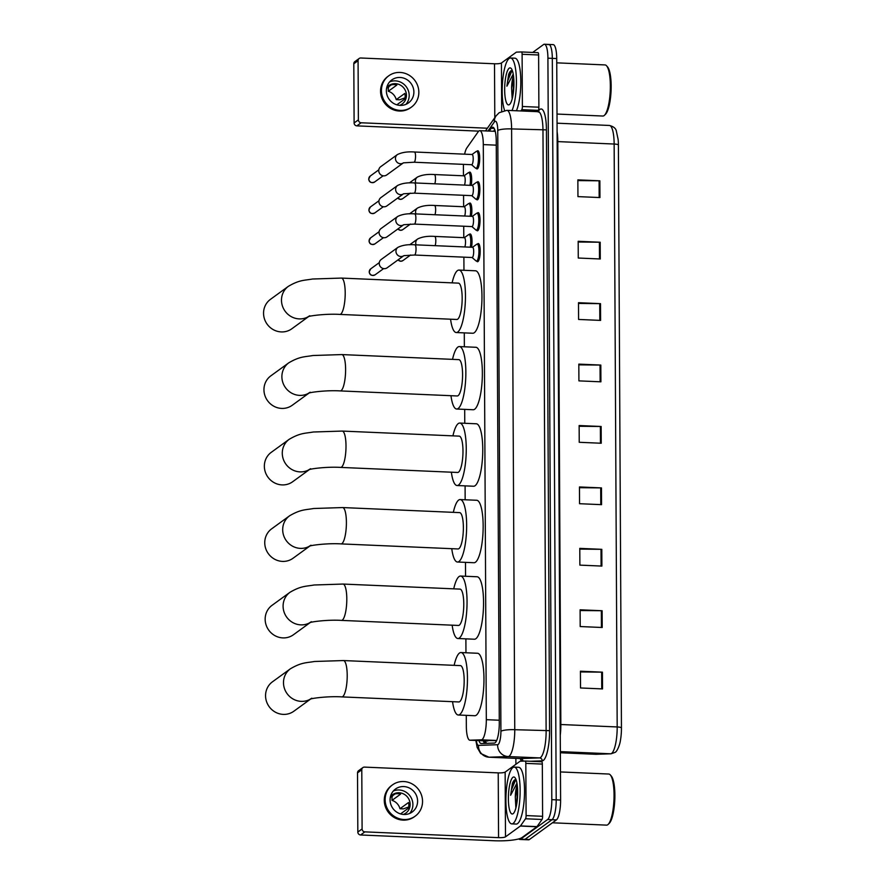 <?xml version="1.0" encoding="UTF-8"?>
<svg xmlns="http://www.w3.org/2000/svg" width="885" height="885" viewBox="0 0 885 885"><rect width="100%" height="100%" fill="white"/><g stroke="black" fill="none" stroke-linecap="round" stroke-linejoin="round"><path stroke-width="1.33" d="M469.327 234.492A9.093 2.246 92.5 0 1 469.703 234.116A9.093 2.246 92.5 0 1 470.134 233.961A9.093 2.246 92.5 0 1 471.572 247.247M469.172 203.561A9.093 2.246 92.5 0 1 469.537 203.185A9.093 2.246 92.5 0 1 469.979 203.03A9.093 2.246 92.5 0 1 471.406 216.316M469.006 172.63A9.093 2.246 92.5 0 1 469.371 172.243A9.093 2.246 92.5 0 1 469.813 172.099A9.093 2.246 92.5 0 1 471.24 185.385M477.502 244.094A9.093 2.246 92.5 0 1 477.867 243.707A9.093 2.246 92.5 0 1 478.298 243.552A9.093 2.246 92.5 0 1 480.179 251.86A9.093 2.246 92.5 0 1 477.955 261.573A9.093 2.246 92.5 0 1 477.524 261.728A9.093 2.246 92.5 0 1 476.761 261.119M477.336 213.152A9.093 2.246 92.5 0 1 477.701 212.776A9.093 2.246 92.5 0 1 478.143 212.621A9.093 2.246 92.5 0 1 480.024 220.929A9.093 2.246 92.5 0 1 477.8 230.642A9.093 2.246 92.5 0 1 477.358 230.797A9.093 2.246 92.5 0 1 476.606 230.189M477.17 182.221A9.093 2.246 92.5 0 1 477.535 181.845A9.093 2.246 92.5 0 1 477.977 181.691A9.093 2.246 92.5 0 1 479.858 189.998A9.093 2.246 92.5 0 1 477.634 199.711A9.093 2.246 92.5 0 1 477.192 199.855A9.093 2.246 92.5 0 1 476.44 199.258M477.015 151.291A9.093 2.246 92.5 0 1 477.38 150.915A9.093 2.246 92.5 0 1 477.823 150.76A9.093 2.246 92.5 0 1 479.692 159.057A9.093 2.246 92.5 0 1 477.469 168.781A9.093 2.246 92.5 0 1 477.037 168.924A9.093 2.246 92.5 0 1 476.274 168.327M466.284 715.345L466.34 726.275A17.047 4.215 -87.5 0 0 469.88 740.203A17.047 4.215 -87.5 0 0 469.957 740.203L481.385 739.816A17.047 4.215 -87.5 0 0 482.137 739.528A17.047 4.215 -87.5 0 0 486.319 719.682L483.298 144.598A17.047 4.215 -87.5 0 0 479.77 130.67A17.047 4.215 -87.5 0 0 478.21 131.743L466.86 147.883A17.047 4.215 -87.5 0 0 464.614 154.167M469.88 740.203L496.585 740.679M463.452 164.356A17.047 4.215 -87.5 0 0 463.419 166.944L463.463 175.805M463.563 195.286L463.629 206.736M463.729 226.217L463.784 237.667M463.884 257.159L463.961 270.29M464.282 332.882L464.359 346.787M464.691 409.379L464.758 423.284M465.09 485.865L465.156 499.771M465.488 562.362L465.554 576.268M465.886 638.859L465.964 652.765M478.94 740.601A17.047 4.215 -87.5 0 0 481.141 743.522A17.047 4.215 -87.5 0 0 481.219 743.522L494.361 743.068A17.047 4.215 -87.5 0 0 495.113 742.792A17.047 4.215 -87.5 0 0 499.295 722.934L496.242 141.146A17.047 4.215 -87.5 0 0 492.713 127.208A17.047 4.215 -87.5 0 0 491.142 128.292L489.195 131.069M532.681 52.436L543.556 44.538A17.047 4.215 92.5 0 1 544.386 44.25A17.047 4.215 92.5 0 1 547.915 58.178L551.798 799.664A17.047 4.215 92.5 0 1 547.616 819.521L520.568 839.157A17.047 4.215 92.5 0 1 519.749 839.445A17.047 4.215 92.5 0 1 518.765 838.914M515.9 764.286L515.866 758.368M547.959 44.726A17.047 4.215 92.5 0 1 548.788 44.438L553.191 44.626A17.047 4.215 92.5 0 1 556.72 58.565L560.603 800.051A17.047 4.215 92.5 0 1 556.422 819.897L529.374 839.544L524.971 839.345A17.047 4.215 92.5 0 1 524.152 839.633A17.047 4.215 92.5 0 0 524.971 839.345L552.019 819.709L524.971 839.345L520.568 839.157M560.603 800.051L556.2 799.852A17.047 4.215 92.5 0 1 552.019 819.709A17.047 4.215 92.5 0 0 556.2 799.852L552.317 58.377L556.2 799.852L551.798 799.664M548.788 44.438A17.047 4.215 92.5 0 1 552.317 58.377A17.047 4.215 92.5 0 0 548.788 44.438L544.386 44.25M493.587 131.268L494.737 129.641M484.792 743.4A17.047 4.215 92.5 0 1 483.343 740.789M577.861 180.595L599.09 180.794A4.547 0.852 -0.3 0 1 599.864 180.817L577.861 179.865L577.949 196.614L599.953 197.565L599.864 180.817M578.182 242.014L599.41 242.213A4.547 0.852 -0.3 0 1 600.185 242.236L578.182 241.284L578.27 258.033L600.273 258.984L600.185 242.236M578.502 303.433L599.731 303.632A4.547 0.852 -0.3 0 1 600.506 303.655L578.502 302.703L578.591 319.452L600.594 320.403L600.506 303.655M578.823 364.852L600.052 365.051A4.547 0.852 -0.3 0 1 600.827 365.074L578.823 364.122L578.912 380.871L600.915 381.822L600.827 365.074M580.438 671.936L601.656 672.146A4.547 0.852 -0.3 0 1 602.442 672.169L580.427 671.217L580.516 687.966L602.53 688.917L602.442 672.169M580.117 610.517L601.335 610.727A4.547 0.852 -0.3 0 1 602.121 610.75L580.106 609.798L580.195 626.547L602.209 627.498L602.121 610.75M579.786 549.098L601.015 549.308A4.547 0.852 -0.3 0 1 601.8 549.331L579.786 548.379L579.874 565.128L601.889 566.079L601.8 549.331M579.465 487.69L600.694 487.889A4.547 0.852 -0.3 0 1 601.479 487.912L579.465 486.96L579.553 503.709L601.557 504.66L601.479 487.912M579.144 426.271L600.373 426.47A4.547 0.852 -0.3 0 1 601.147 426.493L579.144 425.541L579.232 442.29L601.236 443.241L601.147 426.493M618.394 145.007A5.686 1.062 179.7 0 0 614.146 144.034A22.733 5.62 -87.5 0 0 609.433 125.46C613.604 126.555 615.916 128.447 616.369 131.157L618.139 139.52A18.64 4.602 92.5 0 1 618.394 145.007L621.447 727.924A18.64 4.602 92.5 0 1 620.407 740.535C619.754 745.413 616.768 752.095 614.931 752.438L611.037 753.799L595.948 754.297A22.733 5.62 -87.5 0 0 596.059 754.297A5.686 5.509 88 0 0 596.468 754.297M529.374 839.544A17.047 4.215 92.5 0 1 528.555 839.821L519.749 839.445M513.101 783.844A22.733 5.62 92.5 0 1 513.798 780.692M525.823 763.379A2.843 0.697 -87.5 0 0 525.236 761.056L541.72 761.764A2.843 0.697 92.5 0 1 541.742 761.764A2.843 0.697 92.5 0 1 542.328 764.087L525.823 763.379L526.099 815.583L542.605 816.302A2.843 0.697 92.5 0 1 542.029 819.477L536.996 826.623A2.843 0.697 92.5 0 1 536.874 826.756L521.995 837.564A22.733 4.237 -0.3 0 1 494.295 840.75L360.593 834.975A2.843 2.699 -126 0 1 357.828 832.066L362.098 828.957A2.843 2.699 54 0 0 364.863 831.867L498.565 837.653A5.686 1.062 179.7 0 0 505.49 836.856L520.369 826.048A2.843 0.697 -87.5 0 0 520.491 825.915L525.524 818.758A2.843 0.697 -87.5 0 0 526.099 815.583M542.328 764.087L542.605 816.302M541.742 761.764L525.236 761.056A2.843 0.697 -87.5 0 0 525.214 761.056L520.159 761.233A2.843 0.697 -87.5 0 0 520.037 761.277L505.147 772.085A5.686 1.062 179.7 0 1 498.222 772.882L364.52 767.107A2.843 2.699 54 0 0 361.788 769.773L357.518 772.882L357.828 832.066M357.518 772.882A2.843 2.699 -126 0 1 358.591 770.691L362.872 767.594M361.788 769.773L362.098 828.957M390.086 799.929A14.204 13.507 54 0 0 397.774 812.751A14.204 13.507 54 0 0 412.189 812.021A14.204 13.507 54 0 0 417.598 801.113A14.204 13.507 54 0 0 409.91 788.292A14.204 13.507 54 0 0 395.495 789.022A14.204 13.507 54 0 0 390.086 799.929M409.644 813.459A14.204 13.507 54 0 0 412.897 804.531A14.204 13.507 54 0 0 393.338 791.002M400.551 813.912L408.527 808.116A11.361 10.808 -126 0 0 408.87 805.339A11.361 10.808 -126 0 0 408.505 802.529L399.965 808.735L403.35 808.879L408.759 806.943M403.372 814.443A11.361 10.808 54 0 0 405.817 813.127A11.361 10.808 54 0 0 410.142 804.41A11.361 10.808 54 0 0 403.991 794.144A11.361 10.808 54 0 0 392.464 794.741A11.361 10.808 54 0 0 390.451 796.655M392.486 784.884L391.635 785.504A19.326 18.375 54 0 0 384.278 800.339A19.326 18.375 54 0 0 394.732 817.773A19.326 18.375 54 0 0 414.335 816.778L415.198 816.158A19.326 18.375 54 0 0 422.543 801.334A19.326 18.375 54 0 0 412.089 783.889A19.326 18.375 54 0 0 392.486 784.884A19.326 18.375 54 0 0 385.13 799.708A19.326 18.375 54 0 0 395.595 817.154A19.326 18.375 54 0 0 415.198 816.158M392.829 795.549L392 796.942L392.011 800.372L400.551 794.166A11.361 10.808 -126 0 0 395.053 793.933L390.307 797.385M399.965 808.735A11.361 10.808 54 0 0 392.011 800.372M560.459 771.941L608.758 774.032A25.576 6.317 92.5 0 1 610.329 774.939L611.314 776.09A24.437 6.04 92.5 0 1 614.787 799.885A24.437 6.04 92.5 0 1 609.267 823.304L608.194 824.355A25.576 6.317 92.5 0 1 607.785 824.709A25.576 6.317 92.5 0 1 606.546 825.13L552.439 822.796M610.329 774.939A25.576 6.317 92.5 0 1 613.958 799.852A25.576 6.317 92.5 0 1 608.194 824.355M512.869 767.572A28.42 7.014 92.5 0 1 514.24 767.107A28.42 7.014 92.5 0 1 520.115 793.048A28.42 7.014 92.5 0 1 513.156 823.415A28.42 7.014 92.5 0 1 511.784 823.88A28.42 7.014 92.5 0 1 505.921 797.938A28.42 7.014 92.5 0 1 512.869 767.572M514.24 767.107L518.643 767.295A28.42 7.014 92.5 0 1 524.517 793.237A28.42 7.014 92.5 0 1 517.559 823.603A28.42 7.014 92.5 0 1 516.187 824.068L511.784 823.88M517.448 787.163L515.302 797.164L515.878 808.016M513.112 813.691A18.53 4.58 92.5 0 1 508.377 798.867A18.53 4.58 92.5 0 1 512.924 777.295A18.53 4.58 92.5 0 1 514.959 777.649A18.53 4.58 92.5 0 1 517.592 795.692A18.53 4.58 92.5 0 1 513.411 813.437A18.53 4.58 92.5 0 1 513.112 813.691M515.933 779.408L513.245 781.577L512.382 783.413L510.601 795.294L516.94 783.192M515.302 797.164A12.844 3.175 92.5 0 1 517.216 784.995M517.603 789.84L516.386 805.881M513.278 781.51L512.382 783.413M517.592 795.626L517.205 800.648M515.844 779.386L511.408 789.995L510.601 795.294M310.37 699.128A18.187 17.291 -126 0 1 292.57 698.707A18.187 17.291 -126 0 1 283.488 682.733A18.187 17.291 -126 0 1 290.413 668.783L272.469 681.804A18.187 17.291 54 0 0 265.555 695.754A18.187 17.291 54 0 0 275.39 712.171A18.187 17.291 54 0 0 293.842 711.23L310.613 699.05M311.664 698.287A18.187 17.291 -126 0 0 311.785 698.21L310.027 699.25C311.73 698.165 329.043 696.041 341.864 696.893L458.839 701.949A18.187 4.491 -87.5 0 0 459.713 701.639A18.187 4.491 -87.5 0 0 464.16 682.213A18.187 4.491 -87.5 0 0 460.41 665.608L343.435 660.553L314.507 661.482C306.442 662.953 301.652 662.168 290.413 668.783M454.138 665.332A31.263 7.722 92.5 0 1 459.459 653.064A31.263 7.722 92.5 0 1 460.974 652.544A31.263 7.722 92.5 0 1 467.435 681.085A31.263 7.722 92.5 0 1 459.78 714.483A31.263 7.722 92.5 0 1 458.275 715.003A31.263 7.722 92.5 0 1 452.567 701.672M460.974 652.544L477.48 653.263A31.263 7.722 92.5 0 1 483.94 681.804A31.263 7.722 92.5 0 1 476.285 715.202A31.263 7.722 92.5 0 1 474.78 715.722L458.275 715.003M309.96 622.642A18.187 17.291 -126 0 1 292.172 622.21A18.187 17.291 -126 0 1 283.089 606.236A18.187 17.291 -126 0 1 290.003 592.286L272.071 605.307A18.187 17.291 54 0 0 265.157 619.268A18.187 17.291 54 0 0 274.992 635.684A18.187 17.291 54 0 0 293.444 634.744L310.215 622.564M311.266 621.801A18.187 17.291 -126 0 0 311.376 621.712L309.628 622.752C311.332 621.668 328.634 619.544 341.466 620.396L458.441 625.452A18.187 4.491 -87.5 0 0 459.315 625.153A18.187 4.491 -87.5 0 0 463.762 605.716A18.187 4.491 -87.5 0 0 460.012 589.111L343.037 584.056L314.098 584.996C306.033 586.467 301.254 585.682 290.003 592.286M453.728 588.835A31.263 7.722 92.5 0 1 459.061 576.566A31.263 7.722 92.5 0 1 460.576 576.047A31.263 7.722 92.5 0 1 467.026 604.588A31.263 7.722 92.5 0 1 459.381 637.985A31.263 7.722 92.5 0 1 457.877 638.505A31.263 7.722 92.5 0 1 452.158 625.175M460.576 576.047L477.081 576.766A31.263 7.722 92.5 0 1 483.531 605.307A31.263 7.722 92.5 0 1 475.887 638.704A31.263 7.722 92.5 0 1 474.382 639.224L457.877 638.505M309.562 546.145A18.187 17.291 -126 0 1 291.762 545.724A18.187 17.291 -126 0 1 282.691 529.75A18.187 17.291 -126 0 1 289.605 515.789L271.673 528.821A18.187 17.291 54 0 0 264.748 542.77A18.187 17.291 54 0 0 274.593 559.187A18.187 17.291 54 0 0 293.046 558.247L309.816 546.067M310.867 545.304A18.187 17.291 -126 0 0 310.978 545.226L309.23 546.255C310.934 545.182 328.235 543.047 341.057 543.899L458.032 548.954A18.187 4.491 -87.5 0 0 458.917 548.656A18.187 4.491 -87.5 0 0 463.364 529.219A18.187 4.491 -87.5 0 0 459.603 512.614L342.628 507.559L313.699 508.499C305.635 509.97 300.856 509.185 289.605 515.789M453.33 512.349A31.263 7.722 92.5 0 1 458.662 500.08A31.263 7.722 92.5 0 1 460.167 499.56A31.263 7.722 92.5 0 1 466.627 528.102A31.263 7.722 92.5 0 1 458.983 561.499A31.263 7.722 92.5 0 1 457.468 562.019A31.263 7.722 92.5 0 1 451.759 548.689M460.167 499.56L476.672 500.268A31.263 7.722 92.5 0 1 483.133 528.81A31.263 7.722 92.5 0 1 475.488 562.207A31.263 7.722 92.5 0 1 473.973 562.727L457.468 562.019M309.164 469.647A18.187 17.291 -126 0 1 291.364 469.227A18.187 17.291 -126 0 1 282.282 453.253A18.187 17.291 -126 0 1 289.207 439.303L271.275 452.323A18.187 17.291 54 0 0 264.349 466.273A18.187 17.291 54 0 0 274.195 482.69A18.187 17.291 54 0 0 292.647 481.75L309.418 469.57M310.469 468.807A18.187 17.291 -126 0 0 310.58 468.729L308.832 469.769C310.535 468.685 327.837 466.561 340.659 467.413L457.633 472.468A18.187 4.491 -87.5 0 0 458.519 472.159A18.187 4.491 -87.5 0 0 462.966 452.733A18.187 4.491 -87.5 0 0 459.204 436.128L342.229 431.072L313.301 432.002C305.236 433.473 300.458 432.688 289.207 439.303M452.932 435.851A31.263 7.722 92.5 0 1 458.264 423.583A31.263 7.722 92.5 0 1 459.769 423.063A31.263 7.722 92.5 0 1 466.229 451.604A31.263 7.722 92.5 0 1 458.585 485.002A31.263 7.722 92.5 0 1 457.069 485.522A31.263 7.722 92.5 0 1 451.361 472.192M459.769 423.063L476.274 423.782A31.263 7.722 92.5 0 1 482.734 452.323A31.263 7.722 92.5 0 1 475.09 485.721A31.263 7.722 92.5 0 1 473.575 486.241L457.069 485.522M308.765 393.161A18.187 17.291 -126 0 1 290.966 392.73A18.187 17.291 -126 0 1 281.884 376.756A18.187 17.291 -126 0 1 288.809 362.806L270.865 375.826A18.187 17.291 54 0 0 263.951 389.787A18.187 17.291 54 0 0 273.797 406.204A18.187 17.291 54 0 0 292.238 405.264L309.02 393.084M310.071 392.32A18.187 17.291 -126 0 0 310.181 392.232L308.423 393.272C310.126 392.188 327.439 390.064 340.26 390.916L457.235 395.971A18.187 4.491 -87.5 0 0 458.109 395.672A18.187 4.491 -87.5 0 0 462.567 376.236A18.187 4.491 -87.5 0 0 458.806 359.631L341.831 354.575L312.903 355.516C304.838 356.987 300.048 356.201 288.809 362.806M452.534 359.354A31.263 7.722 92.5 0 1 457.855 347.086A31.263 7.722 92.5 0 1 459.37 346.566A31.263 7.722 92.5 0 1 465.831 375.107A31.263 7.722 92.5 0 1 458.176 408.505A31.263 7.722 92.5 0 1 456.671 409.025A31.263 7.722 92.5 0 1 450.963 395.695M459.37 346.566L475.876 347.285A31.263 7.722 92.5 0 1 482.336 375.826A31.263 7.722 92.5 0 1 474.692 409.224A31.263 7.722 92.5 0 1 473.176 409.744L456.671 409.025M308.367 316.664A18.187 17.291 -126 0 1 290.568 316.244A18.187 17.291 -126 0 1 281.485 300.269A18.187 17.291 -126 0 1 288.41 286.309L270.467 299.34A18.187 17.291 54 0 0 263.553 313.29A18.187 17.291 54 0 0 273.388 329.707A18.187 17.291 54 0 0 291.84 328.766L308.611 316.587M309.661 315.823A18.187 17.291 -126 0 0 309.783 315.746L308.024 316.775C309.728 315.702 327.041 313.567 339.862 314.418L456.837 319.474A18.187 4.491 -87.5 0 0 457.711 319.175A18.187 4.491 -87.5 0 0 462.158 299.738A18.187 4.491 -87.5 0 0 458.408 283.134L341.433 278.078L312.505 279.018C304.44 280.49 299.65 279.704 288.41 286.309M452.135 282.868A31.263 7.722 92.5 0 1 457.456 270.6A31.263 7.722 92.5 0 1 458.972 270.08A31.263 7.722 92.5 0 1 465.433 298.621A31.263 7.722 92.5 0 1 457.777 332.019A31.263 7.722 92.5 0 1 456.273 332.539A31.263 7.722 92.5 0 1 450.565 319.208M458.972 270.08L475.477 270.788A31.263 7.722 92.5 0 1 481.938 299.329A31.263 7.722 92.5 0 1 474.283 332.727A31.263 7.722 92.5 0 1 472.778 333.247L456.273 332.539M472.38 247.38A5.111 1.261 92.5 0 1 472.634 247.291A5.111 1.261 92.5 0 1 473.685 251.959A5.111 1.261 92.5 0 1 472.435 257.424A5.111 1.261 92.5 0 1 472.192 257.513L414.523 255.024L403.903 255.643M472.513 247.291L476.772 244.216A8.529 2.102 92.5 0 1 477.181 244.072A8.529 2.102 92.5 0 1 478.94 251.86A8.529 2.102 92.5 0 1 476.849 260.964A8.529 2.102 92.5 0 1 476.44 261.108A8.529 2.102 92.5 0 1 476.053 260.931L472.07 257.513M397.896 247.369A5.111 4.868 -126 0 0 398.549 255.809A5.111 4.868 -126 0 0 403.593 255.842L387.188 267.779A5.111 4.868 -126 0 1 379.234 263.42A5.111 4.868 -126 0 1 381.181 259.504L397.896 247.369C402.365 245.145 408.062 244.293 414.965 244.802A5.111 1.261 92.5 0 1 416.027 248.663A5.111 1.261 92.5 0 1 414.777 254.935A5.111 1.261 92.5 0 1 414.523 255.024M472.225 216.449A5.111 1.261 92.5 0 1 472.468 216.36A5.111 1.261 92.5 0 1 473.519 221.029A5.111 1.261 92.5 0 1 472.269 226.494A5.111 1.261 92.5 0 1 472.026 226.582L414.368 224.093L403.737 224.713M472.347 216.349L476.606 213.285A8.529 2.102 92.5 0 1 477.015 213.141A8.529 2.102 92.5 0 1 478.774 220.929A8.529 2.102 92.5 0 1 476.694 230.034A8.529 2.102 92.5 0 1 476.285 230.177A8.529 2.102 92.5 0 1 475.887 230L471.904 226.571M403.483 224.901L387.033 236.848A5.111 4.868 -126 0 1 379.068 232.489A5.111 4.868 -126 0 1 381.015 228.562L397.73 216.427C402.21 214.214 407.897 213.362 414.811 213.871A5.111 1.261 92.5 0 1 415.861 217.732A5.111 1.261 92.5 0 1 414.611 224.005A5.111 1.261 92.5 0 1 414.368 224.093M472.059 185.507A5.111 1.261 92.5 0 1 472.302 185.43A5.111 1.261 92.5 0 1 473.364 190.098A5.111 1.261 92.5 0 1 472.114 195.563A5.111 1.261 92.5 0 1 471.86 195.651L414.202 193.151L403.582 193.782M472.181 185.419L476.451 182.354A8.529 2.102 92.5 0 1 476.451 182.354A8.529 2.102 92.5 0 1 476.86 182.21A8.529 2.102 92.5 0 1 478.619 189.998A8.529 2.102 92.5 0 1 476.528 199.103A8.529 2.102 92.5 0 1 476.119 199.247A8.529 2.102 92.5 0 1 475.721 199.07L471.738 195.64M403.317 193.97L386.867 205.917A5.111 4.868 -126 0 1 378.913 201.559A5.111 4.868 -126 0 1 380.86 197.632L397.564 185.496C402.044 183.284 407.742 182.432 414.645 182.941A5.111 1.261 92.5 0 1 415.696 186.801A5.111 1.261 92.5 0 1 414.445 193.074A5.111 1.261 92.5 0 1 414.202 193.151M471.893 154.576A5.111 1.261 92.5 0 1 472.147 154.499A5.111 1.261 92.5 0 1 473.198 159.167A5.111 1.261 92.5 0 1 471.948 164.632A5.111 1.261 92.5 0 1 471.705 164.721L414.036 162.22L403.416 162.84M472.026 154.488L476.285 151.423A8.529 2.102 92.5 0 1 476.694 151.28A8.529 2.102 92.5 0 1 478.453 159.068A8.529 2.102 92.5 0 1 476.373 168.172A8.529 2.102 92.5 0 1 475.953 168.316A8.529 2.102 92.5 0 1 475.566 168.139L471.583 164.71M403.151 163.039L386.701 174.976A5.111 4.868 -126 0 1 378.747 170.628A5.111 4.868 -126 0 1 380.694 166.701L397.409 154.565C401.89 152.353 407.576 151.501 414.479 151.999A5.111 1.261 92.5 0 1 415.541 155.871A5.111 1.261 92.5 0 1 414.291 162.143A5.111 1.261 92.5 0 1 414.036 162.22M464.216 237.777A5.111 1.261 92.5 0 1 464.459 237.7A5.111 1.261 92.5 0 1 465.51 241.262A5.111 1.261 92.5 0 1 464.813 246.959M464.337 237.689L468.608 234.625A8.529 2.102 92.5 0 1 468.608 234.625A8.529 2.102 92.5 0 1 469.017 234.481A8.529 2.102 92.5 0 1 470.311 247.192M464.061 206.847A5.111 1.261 92.5 0 1 464.304 206.769A5.111 1.261 92.5 0 1 465.344 210.331A5.111 1.261 92.5 0 1 464.647 216.017M468.442 203.694A8.529 2.102 92.5 0 1 468.442 203.683A8.529 2.102 92.5 0 1 468.851 203.55A8.529 2.102 92.5 0 1 470.145 216.261M463.895 175.916A5.111 1.261 92.5 0 1 464.138 175.827A5.111 1.261 92.5 0 1 465.189 179.401A5.111 1.261 92.5 0 1 464.492 185.087M464.017 175.827L468.276 172.752A8.529 2.102 92.5 0 1 468.276 172.752A8.529 2.102 92.5 0 1 468.685 172.619A8.529 2.102 92.5 0 1 469.979 185.33M509.384 74.738A22.733 5.62 92.5 0 1 510.092 71.596M522.106 54.273A2.843 0.697 -87.5 0 0 521.519 51.95L538.014 52.669A2.843 0.697 92.5 0 1 538.025 52.669A2.843 0.697 92.5 0 1 538.611 54.992L522.106 54.273L522.382 106.488L538.888 107.196A2.843 0.697 92.5 0 1 538.312 110.371L537.405 111.665M538.611 54.992L538.888 107.196M478.719 131.135L356.876 125.869A2.843 2.699 -126 0 1 354.111 122.96L358.381 119.862A2.843 2.699 54 0 0 361.146 122.772L487.392 128.225M538.025 52.669L521.519 51.95A2.843 0.697 -87.5 0 0 521.508 51.95L516.442 52.126A2.843 0.697 -87.5 0 0 516.32 52.182L501.43 62.99A5.686 1.062 179.7 0 1 494.505 63.775L360.803 58.001A2.843 2.699 54 0 0 358.071 60.678L353.801 63.775L354.111 122.96M353.801 63.775A2.843 2.699 -126 0 1 354.885 61.596L359.155 58.498M358.071 60.678L358.381 119.862M520.9 110.946L521.807 109.663A2.843 0.697 -87.5 0 0 522.382 106.488M386.369 90.823A14.204 13.507 54 0 0 394.057 103.656A14.204 13.507 54 0 0 408.472 102.914A14.204 13.507 54 0 0 413.881 92.018A14.204 13.507 54 0 0 406.193 79.196A14.204 13.507 54 0 0 391.778 79.927A14.204 13.507 54 0 0 386.369 90.823M405.927 104.353A14.204 13.507 54 0 0 409.18 95.425A14.204 13.507 54 0 0 389.621 81.896M396.834 104.817L404.821 99.02A11.361 10.808 -126 0 0 405.153 96.244A11.361 10.808 -126 0 0 404.788 93.434L396.248 99.629L399.633 99.784L405.042 97.837M399.655 105.348A11.361 10.808 54 0 0 402.111 104.032A11.361 10.808 54 0 0 406.436 95.303A11.361 10.808 54 0 0 400.285 85.048A11.361 10.808 54 0 0 388.747 85.635A11.361 10.808 54 0 0 386.745 87.56M388.769 75.789L387.918 76.409A19.326 18.375 54 0 0 380.561 91.232A19.326 18.375 54 0 0 391.026 108.678A19.326 18.375 54 0 0 410.629 107.682L411.481 107.063A19.326 18.375 54 0 0 418.837 92.228A19.326 18.375 54 0 0 408.372 74.794A19.326 18.375 54 0 0 388.769 75.789A19.326 18.375 54 0 0 381.424 90.613A19.326 18.375 54 0 0 391.878 108.059A19.326 18.375 54 0 0 411.481 107.063M389.123 86.442L388.283 87.836L388.305 91.277L396.845 85.071A11.361 10.808 -126 0 0 391.336 84.827L386.59 88.279M396.248 99.629A11.361 10.808 54 0 0 388.305 91.277M556.742 62.846L605.041 64.926A25.576 6.317 92.5 0 1 606.612 65.844L607.597 66.983A24.437 6.04 92.5 0 1 611.07 90.79A24.437 6.04 92.5 0 1 605.561 114.209L604.477 115.26A25.576 6.317 92.5 0 1 604.068 115.603A25.576 6.317 92.5 0 1 602.829 116.035L557.008 114.054M606.612 65.844A25.576 6.317 92.5 0 1 610.252 90.757A25.576 6.317 92.5 0 1 604.477 115.26M504.605 110.459A28.42 7.014 92.5 0 1 502.614 81.088A28.42 7.014 92.5 0 1 509.152 58.476A28.42 7.014 92.5 0 1 510.534 58.001A28.42 7.014 92.5 0 1 516.375 78.798A28.42 7.014 92.5 0 1 512.006 110.57M510.534 58.001L514.926 58.189A28.42 7.014 92.5 0 1 520.778 78.986A28.42 7.014 92.5 0 1 516.409 110.758M513.731 78.068L511.596 88.069L512.172 98.91M509.395 104.596A18.53 4.58 92.5 0 1 504.66 89.761A18.53 4.58 92.5 0 1 509.207 68.189A18.53 4.58 92.5 0 1 511.242 68.543A18.53 4.58 92.5 0 1 513.875 86.586A18.53 4.58 92.5 0 1 509.694 104.341A18.53 4.58 92.5 0 1 509.395 104.596M512.216 70.302L509.528 72.47L508.665 74.318L506.895 86.188L513.223 74.086M511.596 88.069A12.844 3.175 92.5 0 1 513.499 75.889M513.897 80.745L512.669 96.786M509.561 72.415L508.665 74.318M513.875 86.52L513.488 91.553M512.127 70.291L507.702 80.889L506.895 86.188M496.673 740.468L481.385 739.816M485.4 740.878A17.047 16.516 88 0 0 486.529 743.345M499.273 720.235L486.319 719.682M487.845 740.977L469.957 740.203M496.264 145.162L483.298 144.598M476.34 740.48A11.361 2.81 -87.5 0 0 478.475 745.38L497.624 744.716A11.361 2.81 -87.5 0 0 498.122 744.528A11.361 2.81 -87.5 0 0 500.91 731.298L497.757 130.515A11.361 2.81 -87.5 0 0 494.859 121.411A11.361 2.81 -87.5 0 0 494.361 121.942L487.978 131.024M494.361 121.942A11.361 10.277 35.1 0 1 496.065 115.88L499.184 112.694L506.895 110.348A22.733 5.62 92.5 0 1 511.607 128.922L514.76 729.705A22.733 5.62 92.5 0 1 509.185 756.166A22.733 5.62 92.5 0 1 508.189 756.553L539.551 757.903A22.733 5.62 -87.5 0 0 540.547 757.527A22.733 5.62 -87.5 0 0 546.122 731.054L542.97 130.272A22.733 5.62 -87.5 0 0 538.257 111.698L538.821 111.587L538.368 112.107M538.025 111.687L538.788 110.592A25.576 6.317 92.5 0 1 546.432 129.874L549.585 730.656L514.76 729.705A11.361 2.124 179.7 0 0 500.91 731.298M549.585 730.656A25.576 6.317 92.5 0 1 543.313 760.436A25.576 6.317 92.5 0 1 542.195 760.868L530.27 761.277M521.962 761.166A25.576 6.317 92.5 0 1 520.159 758.556M547.616 819.521L556.422 819.897M547.915 58.178L556.72 58.565M497.624 744.716A11.361 11.007 88 0 0 508.189 756.553L489.051 757.206L520.413 758.567L539.551 757.903A2.843 2.755 -92 0 1 542.195 760.868M478.475 745.38A11.361 11.007 88 0 0 489.051 757.206A22.733 5.62 92.5 0 1 488.94 757.206L520.303 758.567A22.733 5.62 -87.5 0 0 520.413 758.567A2.843 2.755 -92 0 1 523.035 761.133M497.757 130.515A11.361 2.124 179.7 0 1 511.607 128.922L546.432 129.874M538.788 110.592A2.843 2.566 -144.9 0 1 538.611 111.665M494.317 131.29L494.98 130.349M494.173 128.425L491.142 128.292M557.152 141.567A5.686 1.062 179.7 0 0 557.804 141.6L560.847 724.516A22.733 5.62 92.5 0 1 560.26 735.269M557.107 131.776A22.733 5.62 92.5 0 1 557.804 141.6L614.146 144.034L617.188 726.95A5.686 1.062 -0.3 0 1 621.447 727.924M595.837 754.285A22.733 5.62 -87.5 0 0 595.948 754.297L560.36 752.759L596.059 754.297L610.628 753.799A22.733 5.62 -87.5 0 0 611.612 753.423A22.733 5.62 -87.5 0 0 617.188 726.95L560.847 724.516A5.686 1.062 179.7 0 1 560.205 724.483M611.037 753.799A5.686 5.509 88 0 1 610.628 753.799L560.349 751.619M600.373 426.47L600.461 443.208M600.694 487.889L600.782 504.627M601.015 549.308L601.103 566.046M601.335 610.727L601.424 627.465M601.656 672.146L601.745 688.884M600.052 365.051L600.141 381.789M599.731 303.632L599.82 320.37M599.41 242.213L599.499 258.951M599.09 180.794L599.167 197.532M498.222 772.882L498.565 837.653M505.147 772.085L505.49 836.856M536.874 826.756L520.369 826.048M364.863 831.867L360.593 834.975M520.491 825.915L536.996 826.623M542.029 819.477L525.524 818.758M512.78 784.73A23.298 5.753 92.5 0 1 513.51 781.123M514.141 781.566A22.733 5.62 92.5 0 1 514.583 779.851M341.864 696.893A18.187 4.491 -87.5 0 0 342.738 696.583A18.187 4.491 -87.5 0 0 347.208 675.41A18.187 4.491 -87.5 0 0 343.435 660.553M341.466 620.396A18.187 4.491 -87.5 0 0 342.34 620.097A18.187 4.491 -87.5 0 0 346.798 598.913A18.187 4.491 -87.5 0 0 343.037 584.056M341.057 543.899A18.187 4.491 -87.5 0 0 341.942 543.6A18.187 4.491 -87.5 0 0 346.4 522.427A18.187 4.491 -87.5 0 0 342.628 507.559M340.659 467.413A18.187 4.491 -87.5 0 0 341.544 467.103A18.187 4.491 -87.5 0 0 346.002 445.929A18.187 4.491 -87.5 0 0 342.229 431.072M340.26 390.916A18.187 4.491 -87.5 0 0 341.134 390.617A18.187 4.491 -87.5 0 0 345.604 369.443A18.187 4.491 -87.5 0 0 341.831 354.575M339.862 314.418A18.187 4.491 -87.5 0 0 340.736 314.12A18.187 4.491 -87.5 0 0 345.205 292.946A18.187 4.491 -87.5 0 0 341.433 278.078M370.715 268.852L369.189 271.861C369.631 275.058 371.589 276.054 375.052 274.837A3.695 3.518 -126 0 1 369.31 271.695A3.695 3.518 -126 0 1 370.715 268.852L379.289 262.624M414.722 244.891A5.111 1.261 92.5 0 1 414.965 244.802L472.634 247.291M370.549 237.921L369.023 240.93C369.476 244.127 371.423 245.112 374.886 243.906A3.695 3.518 -126 0 1 369.145 240.753A3.695 3.518 -126 0 1 370.549 237.921L379.134 231.693M403.427 224.912A5.111 4.868 -126 0 1 395.794 220.044A5.111 4.868 -126 0 1 397.73 216.427M414.556 213.949A5.111 1.261 92.5 0 1 414.811 213.871L472.468 216.36M370.384 206.99L368.868 209.999C369.31 213.196 371.269 214.181 374.731 212.975A3.695 3.518 -126 0 1 368.979 209.822A3.695 3.518 -126 0 1 370.384 206.99L378.968 200.762M403.272 193.981A5.111 4.868 -126 0 1 395.628 189.113A5.111 4.868 -126 0 1 397.564 185.496M414.401 183.018A5.111 1.261 92.5 0 1 414.645 182.941L472.302 185.43M370.229 176.06L368.702 179.069C369.145 182.266 371.103 183.25 374.565 182.033A3.695 3.518 -126 0 1 368.824 178.892A3.695 3.518 -126 0 1 370.229 176.06L378.802 169.832M403.106 163.05A5.111 4.868 -126 0 1 395.462 158.172A5.111 4.868 -126 0 1 397.409 154.565M414.235 152.087A5.111 1.261 92.5 0 1 414.479 151.999L472.147 154.499M397.929 259.98L400.85 261.285L402.918 260.577A3.695 3.518 -126 0 1 398.084 259.869M416.116 244.846A5.111 4.868 -126 0 1 417.676 238.972C422.156 236.76 427.842 235.908 434.756 236.417A5.111 1.261 92.5 0 1 435.807 240.277A5.111 1.261 92.5 0 1 435.099 245.676M434.502 236.494A5.111 1.261 92.5 0 1 434.756 236.417L464.459 237.7M397.774 229.038L400.695 230.343L402.763 229.646A3.695 3.518 -126 0 1 397.918 228.938M415.961 213.916A5.111 4.868 -126 0 1 417.51 208.041C421.99 205.829 427.687 204.977 434.59 205.486A5.111 1.261 92.5 0 1 435.641 209.347A5.111 1.261 92.5 0 1 434.944 214.734M434.347 205.563A5.111 1.261 92.5 0 1 434.59 205.486L464.304 206.769M397.608 198.107L400.529 199.413L402.598 198.716A3.695 3.518 -126 0 1 397.752 198.008M415.795 182.985A5.111 4.868 -126 0 1 417.355 177.111C421.835 174.898 427.521 174.046 434.424 174.544A5.111 1.261 92.5 0 1 435.486 178.416A5.111 1.261 92.5 0 1 434.778 183.803M434.181 174.633A5.111 1.261 92.5 0 1 434.424 174.544L464.138 175.827M494.505 63.775L494.792 117.694M501.43 62.99L501.684 111.278M361.146 122.772L356.876 125.869M538.312 110.371L521.807 109.663M509.063 75.634A23.298 5.753 92.5 0 1 509.804 72.017M510.435 72.459A22.733 5.62 92.5 0 1 510.877 70.745M484.493 740.833L485.788 743.367M495.246 131.334L479.77 130.67M506.895 110.348L538.257 111.698M496.065 115.88L485.5 130.914M475.865 740.468L477.17 747.449L480.677 753.478L488.94 757.206M609.433 125.46L557.063 123.192M477.181 244.072L479.062 244.16M476.44 261.108L478.32 261.186M375.052 274.837L383.636 268.609M477.015 213.141L478.896 213.23M476.285 230.177L478.166 230.255M374.886 243.906L383.47 237.667M476.86 182.21L478.741 182.288M476.119 199.247L478 199.324M374.731 212.975L383.305 206.736M476.694 151.28L478.575 151.357M475.953 168.316L477.834 168.393M374.565 182.033L383.15 175.805M469.017 234.481L470.897 234.558M417.676 238.972L409.666 244.791M402.918 260.577L410.607 254.991M464.183 206.758L468.442 203.683M468.851 203.55L470.731 203.627M417.51 208.041L409.512 213.86M402.763 229.646L410.452 224.06M468.685 172.619L470.566 172.697M417.355 177.111L409.346 182.93M402.598 198.716L410.286 193.129"/></g></svg>
